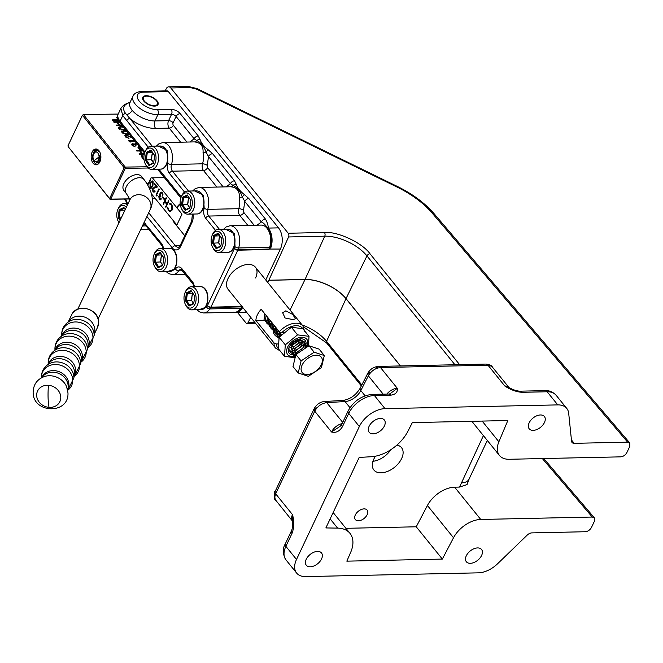 <?xml version="1.0" encoding="UTF-8"?>
<svg xmlns="http://www.w3.org/2000/svg" width="663" height="663" viewBox="0 0 663 663"><rect width="100%" height="100%" fill="white"/><g stroke="black" fill="none" stroke-linecap="round" stroke-linejoin="round"><path stroke-width="0.99" d="M364.053 508.886A7.55 4.608 141.1 0 0 356.578 513.005A7.55 4.608 141.1 0 0 355.368 519.577A7.55 4.608 141.1 0 0 358.434 520.778A7.55 4.608 141.1 0 0 365.91 516.659A7.55 4.608 141.1 0 0 367.12 510.087A7.55 4.608 141.1 0 0 364.053 508.886M396.922 445.072A17.768 10.848 -38.9 0 1 401.529 447.682A17.768 10.848 -38.9 0 1 398.687 463.155A17.768 10.848 -38.9 0 1 381.092 472.843A17.768 10.848 -38.9 0 1 373.891 470.017A17.768 10.848 -38.9 0 1 375.507 456.185M306.24 559.265A9.771 5.967 141.1 0 0 306.298 565.241A9.771 5.967 141.1 0 0 313.964 565.953A9.771 5.967 141.1 0 0 321.555 558.934A9.771 5.967 141.1 0 0 321.497 552.95A9.771 5.967 141.1 0 0 313.839 552.246A9.771 5.967 141.1 0 0 306.24 559.265M369.092 426.309A9.771 5.967 141.1 0 0 369.142 432.284A9.771 5.967 141.1 0 0 376.808 432.997A9.771 5.967 141.1 0 0 384.399 425.978A9.771 5.967 141.1 0 0 384.349 420.002A9.771 5.967 141.1 0 0 376.683 419.289A9.771 5.967 141.1 0 0 369.092 426.309M466.304 555.785A9.771 5.967 141.1 0 0 466.354 561.76A9.771 5.967 141.1 0 0 474.02 562.473A9.771 5.967 141.1 0 0 481.611 555.453A9.771 5.967 141.1 0 0 481.553 549.478A9.771 5.967 141.1 0 0 473.896 548.765A9.771 5.967 141.1 0 0 466.304 555.785M529.149 422.837A9.771 5.967 141.1 0 0 529.207 428.812A9.771 5.967 141.1 0 0 536.864 429.525A9.771 5.967 141.1 0 0 544.456 422.497A9.771 5.967 141.1 0 0 544.406 416.521A9.771 5.967 141.1 0 0 536.74 415.809A9.771 5.967 141.1 0 0 529.149 422.837M390.855 449.671A17.768 10.848 -38.9 0 1 372.946 461.282M268.871 280.225L288.579 236.956A2.669 1.657 -91.2 0 0 288.223 233.252L324.414 232.464A2.669 1.657 88.8 0 1 324.762 236.169L305.055 279.438A2.669 1.657 88.8 0 1 305.038 279.471A2.669 1.657 88.8 0 1 305.021 279.513A31.981 15.705 -154.7 0 1 345.995 298.665A2.669 1.624 -38.9 0 1 346.011 298.623A2.669 1.624 -38.9 0 1 346.028 298.59A31.981 15.705 25.3 0 0 305.055 279.438L268.871 280.225A2.669 1.657 88.8 0 1 268.838 280.3L267.769 282.471M165.203 90.897L166.156 88.875A5.329 3.315 88.8 0 1 168.692 86.828A5.329 3.315 88.8 0 1 170.797 87.964L288.223 233.252M432.044 212.964A5.329 3.141 -40.5 0 1 434.108 213.71L629.784 442.967L629.85 446.274L626.875 452.572C625.408 455.108 623.353 456.534 620.709 456.857L509.184 459.277A23.984 14.644 -38.9 0 1 499.463 455.464A23.984 14.644 -38.9 0 1 498.883 441.782L507.833 420.524L412.328 422.604L407.902 431.281A32.868 20.072 -38.9 0 1 371.363 456.724L359.197 457.429L325.873 527.93L337.616 528.121A32.868 20.072 -38.9 0 1 349.981 533.35A32.868 20.072 -38.9 0 1 350.611 552.486L346.832 561.155L442.345 559.075L453.509 537.768A23.984 14.644 -38.9 0 1 480.741 519.46L592.266 517.041L594.396 517.844L594.454 521.143L591.479 527.441C590.02 529.977 587.965 531.411 585.321 531.734L531.859 532.895A5.329 3.257 141.1 0 0 527.242 535.074L497.581 563.765A22.21 13.567 -38.9 0 1 478.379 572.84L305.626 576.595A22.21 13.567 -38.9 0 1 296.626 573.056A22.21 13.567 -38.9 0 1 296.502 559.473L359.346 426.524A22.21 13.567 -38.9 0 1 385.012 408.648L557.765 404.894A22.21 13.567 -38.9 0 1 566.766 408.433A22.21 13.567 -38.9 0 1 568.697 413.314L571.572 441.301A5.329 3.257 141.1 0 0 572.036 442.478A5.329 3.257 141.1 0 0 574.191 443.323L627.654 442.163L432.044 212.964A65.745 32.272 25.3 0 0 397.062 187.065L196.662 89.165L190.173 87.541L170.797 87.964M250.689 317.304L248.186 322.4A2.669 1.657 88.8 0 1 246.934 323.387A2.669 1.657 88.8 0 1 245.882 322.823L237.478 312.414M629.784 442.967L627.654 442.163M557.765 404.894L547.149 391.767L521.922 392.314C516.245 391.866 510.543 389.761 504.8 386.007L488.001 365.214L380.512 367.551L397.319 388.336C397.75 392.214 395.579 394.485 390.814 395.165L374.404 395.521L385.012 408.648M359.346 426.524L348.738 413.389L342.456 426.674C339.522 431.364 335.876 433.13 331.533 431.986L314.726 411.193L275.667 493.819L292.474 514.612C294.297 521.101 294.198 527.242 292.168 533.06L285.886 546.345L296.502 559.473M469.238 478.711L467.084 484.57L459.534 487.073L454.644 487.181L480.741 519.46M453.509 537.768L427.42 505.488A23.984 14.644 -38.9 0 1 454.644 487.181M427.42 505.488L416.248 526.795L442.345 559.075M345.92 528.32L416.248 526.795M499.463 455.464L473.365 423.185A23.984 14.644 -38.9 0 1 472.197 421.303M386.827 394.071A10.658 6.514 141.1 0 1 397.319 388.336L389.91 393.839L388.717 394.029A5.329 3.315 88.8 0 1 390.814 395.165M521.922 392.314A5.329 3.315 -91.2 0 0 519.817 391.187C516.552 390.979 512.897 389.745 508.836 387.474L504.8 386.007A10.658 6.514 141.1 0 1 509.018 387.573L491.871 366.44L485.896 364.078C489.476 364.476 491.615 365.421 492.319 366.904M519.817 391.187L545.044 390.631A5.329 3.315 88.8 0 1 547.149 391.767A22.21 13.567 -38.9 0 1 556.149 395.297L566.766 408.433M342.456 426.674A5.329 2.619 -154.7 0 1 341.81 424.312A5.329 2.619 -154.7 0 1 341.81 424.303L340.136 426.317L331.533 431.986A10.658 6.514 141.1 0 1 342.141 423.607M292.366 520.911A10.658 6.514 141.1 0 1 292.474 514.612L292.317 520.521C292.35 519.726 293.286 526.82 291.521 530.69L291.521 530.69A5.329 2.619 25.3 0 0 292.168 533.06M292.317 520.521L292.532 521.135M255.545 277.988A17.594 10.741 141.1 0 0 255.446 267.23A17.594 10.741 141.1 0 0 241.655 265.946A17.594 10.741 141.1 0 0 227.989 278.584A17.594 10.741 141.1 0 0 228.089 289.341L275.584 348.108A17.594 10.741 -38.9 0 1 274.01 342.92L255.877 320.486L264.322 320.304M143.78 101.058A8.437 4.144 25.3 0 0 151.711 105.757A8.437 4.144 25.3 0 0 158.018 104.514A8.437 4.144 25.3 0 0 156.998 100.768A8.437 4.144 25.3 0 0 149.076 96.06A8.437 4.144 25.3 0 0 142.76 97.304A8.437 4.144 25.3 0 0 143.78 101.058M141.915 91.403C137.059 91.801 134.083 93.375 133.006 96.118A17.768 8.718 25.3 0 0 135.153 104.008A17.768 8.718 25.3 0 0 157.91 114.649A3.555 2.204 -91.2 0 0 157.463 109.668A14.213 6.978 -154.7 0 1 139.255 101.149A14.213 6.978 -154.7 0 1 143.316 92.157A3.555 2.204 -91.2 0 0 141.915 91.403L166.968 90.856A3.555 2.204 88.8 0 1 168.369 91.61L278.485 227.857A15.1 9.381 88.8 0 1 280.383 249.056L265.755 279.985M246.561 312.198A15.1 9.381 88.8 0 1 246.064 312.232L235.887 312.455A15.1 9.381 -91.2 0 0 242.136 308.361L242.451 306.671M241.92 306.463L210.909 307.143L237.826 250.191L268.863 249.52L270.976 247.349A15.1 9.381 -91.2 0 0 268.308 228.08L278.485 227.857M148.28 147.227L122.763 115.602L120.094 121.23L144.99 152.026M167.938 271.399L175.455 268.921C177.493 266.369 179.615 266.253 181.828 268.581L192.925 282.322L194.748 286.689M198.9 309.704L206.533 307.035L207.436 305.643A2.669 1.541 33 0 0 210.685 307.541A3.555 2.204 -91.2 0 0 210.909 307.143A2.669 1.309 -154.7 0 1 207.494 305.544L207.436 305.643M207.494 305.544L234.412 248.592A2.669 1.309 25.3 0 0 237.826 250.191A3.555 2.204 -91.2 0 0 238.009 249.736A2.669 1.044 -161.5 0 1 234.462 248.484L235.05 246.702L234.437 233.608L225.519 229.224M215.5 230.392L205.638 218.202C203.674 215.359 203.185 212.011 204.179 208.157L203.417 195.179L194.557 190.927M184.546 192.096L169.38 173.333C167.407 170.49 166.919 167.151 167.913 163.289L167.159 150.31L158.3 146.059M242.227 306.845A3.555 2.809 136.4 0 1 241.912 307.06L241.473 308.312A3.555 2.055 33 0 0 242.136 308.361M280.383 249.056L269.045 249.064A3.555 2.204 88.8 0 1 268.863 249.52M241.937 306.48A3.555 2.204 88.8 0 1 241.722 306.87L241.912 307.06M267.661 228.163A3.555 2.171 141.1 0 1 268.308 228.08C268.192 225.246 267.239 222.254 265.457 219.097A3.555 2.171 141.1 0 0 261.355 221.956C263.302 222.71 265.407 224.782 267.661 228.163A15.017 9.332 88.8 0 1 270.305 247.316L269.443 248.832M198.237 135.932A3.555 2.171 141.1 0 0 194.135 138.791L196.712 140.498A3.555 2.884 -13.4 0 1 200.201 139.827L198.237 135.932L180.212 113.622A7.111 3.489 25.3 0 0 171.104 109.37L157.463 109.668M226.182 186.867L230.392 183.659L232.978 185.367A3.555 2.884 -13.4 0 1 236.467 184.695L234.503 180.8A3.555 2.171 141.1 0 0 230.392 183.659L208.497 156.559L206.069 152.076A3.555 0.771 -11.4 0 1 203.052 152.515C203.475 146.1 200.616 142.57 194.491 141.923A3.555 2.776 -85.4 0 0 196.712 140.498C200.988 142.479 204.105 146.341 206.069 152.076A3.555 1.086 -54.3 0 1 208.306 149.855C204.013 146.548 201.312 143.208 200.201 139.827M169.38 173.333A2.669 1.624 -38.9 0 1 172.455 171.187L203.491 170.515A5.329 3.315 88.8 0 1 202.522 163.819A3.555 1.334 17.5 0 1 207.279 165.418L208.497 156.559A3.555 2.171 -38.9 0 1 212.599 153.7L208.306 149.855M257.136 225.163L261.355 221.956L244.755 201.428L242.335 196.936A3.555 0.771 -11.4 0 1 239.318 197.383C239.741 190.969 236.882 187.438 230.757 186.792A3.555 2.776 -85.4 0 0 232.978 185.367C237.255 187.347 240.371 191.209 242.335 196.936A3.555 1.086 -54.3 0 1 244.572 194.723C240.279 191.416 237.578 188.068 236.467 184.695M205.638 218.202A2.669 1.624 -38.9 0 1 208.721 216.055L239.757 215.376A5.329 3.315 88.8 0 1 238.779 208.688A3.555 1.334 17.5 0 1 243.536 210.287L244.755 201.428A3.555 2.171 -38.9 0 1 248.865 198.569L244.572 194.723M144.567 153.128L120.111 122.862A2.669 1.624 -38.9 0 1 120.094 121.23A15.995 7.848 -154.7 0 1 118.163 114.127L120.881 108.392L122.763 115.602A2.669 1.641 140.6 0 1 125.614 113.456C122.141 108.798 123.152 105.276 128.655 102.898L130.147 102.16M130.768 101.862L128.448 102.914A2.669 0.903 67.2 0 1 128.655 102.898M126.782 120.633A2.669 1.624 -38.9 0 1 129.865 118.495L125.614 113.456M173.051 220.356A17.594 10.741 141.1 0 0 174.311 222.809L184.786 235.771M283.963 332.735L281.725 332.785L279.305 331.724L261.172 309.289A17.594 10.741 141.1 0 0 257.352 314.917A17.594 10.741 141.1 0 0 255.877 320.486M285.819 310.831L292.681 314.436L295.507 318.812L292.889 319.583L285.082 317.991L282.662 312.737L285.819 310.831M176.648 207.527A14.926 9.116 -38.9 0 1 180.203 203.632M180.261 204.221A17.594 10.741 141.1 0 0 176.872 207.801M274.01 342.92L276.438 343.981L278.369 343.94M291.969 343.641L293.245 343.616M273.645 331.848A7.111 3.489 25.3 0 0 278.576 337.765M151.512 193.944L176.864 225.03L182.018 214.116L152.415 177.817M147.774 184.712L149.763 182.54L150.526 178.894M155.208 191.143L154.852 190.695L153.957 191.425L153.228 191.01L152.962 188.665L157.421 186.974L154.694 183.626L154.388 184.273L156.261 186.56L152.581 188.275L152.904 191.632L153.924 192.195L155.208 191.143M159.161 196.72L160.678 196.952L160.371 193.455L161.159 192.867L162.029 193.381L162.8 196.24L162.336 192.742L161.2 192.104L159.99 193.074L159.882 195.552L158.797 196.273L159.195 199.348L160.131 199.861L161.159 199.198L159.501 198.701L159.161 196.72L159.899 196.356M160.347 199.836L159.617 199.339L159.219 196.265L160.297 195.544L159.7 195.544M160.794 198.759L159.501 198.701M165.568 206.906L165.924 207.345L168.908 201.046L168.543 200.607L167.093 203.674L165.037 201.146L166.488 198.08L166.123 197.64L163.148 203.939L163.504 204.378L164.731 201.792L166.786 204.32L165.568 206.906L166.786 204.32M169.314 203.98L171.245 204.685L171.792 209.558L170.234 210.842L168.75 210.047L167.789 207.204L167.3 207.196L168.427 210.668L170.151 211.638L172.131 210.038L172.687 207.171L171.551 204.038L169.181 203.218L169.314 203.98L170.001 203.906M162.609 197.665L164.159 199.563L164.465 198.917L162.916 197.027L162.609 197.665L163.181 197.342M155.938 195.096L156.683 196.008L157.222 195.651L156.609 194.897L159.277 189.245L158.921 188.798L155.938 195.096L159.178 189.121M149.937 187.994L150.882 188.499L152.846 186.328L153.07 181.372L152.109 180.866L150.12 182.98L149.937 187.994L150.36 187.985L150.12 182.98M154.164 191.383L155.076 190.977M154.131 192.171L152.904 191.632M153.327 191.624L152.581 188.275M152.996 188.267L156.261 186.56M156.675 186.552L154.388 184.273M159.916 198.685L161.217 198.751L159.916 198.685M159.617 199.339L159.195 199.348M159.219 196.265L158.797 196.273M160.297 195.544L159.7 194.483M160.114 194.474L159.99 193.074M160.405 193.057L161.407 192.121M162.907 195.85L162.443 195.8M162.858 195.784L162.534 194.541M162.949 194.532L162.029 193.381M162.443 193.372L161.366 192.892M161.092 196.944L159.576 196.712M167.2 204.312L164.731 201.792M163.662 204.047L163.148 203.939M163.562 203.922L166.38 197.955M168.8 200.922L167.093 203.674M168.427 210.668L167.714 207.188M170.432 210.826L171.792 209.558M172.206 209.541L171.667 204.676L171.245 204.685M171.667 204.676L169.736 203.964M169.72 203.897L169.595 203.201M170.366 211.621L168.841 210.652M164.316 199.232L163.032 197.657M156.957 195.825L156.36 195.088M151.089 188.466L150.36 187.985M150.534 182.971L152.316 180.883M150.451 179.06L149.813 182.093L147.559 183.535M151.379 182.035L152.755 182.01L152.49 185.889L150.236 187.339L150.476 183.427L151.379 182.035L153.17 181.993L151.794 182.018L153.17 181.993L152.904 185.88L150.65 187.322M150.236 187.339L151.131 187.646M150.087 179.822L148.214 183.775M156.907 101.414A7.732 3.796 25.3 0 0 145.528 96.251A7.732 3.796 25.3 0 0 143.879 100.403A7.732 3.796 25.3 0 0 153.194 105.624A7.732 3.796 25.3 0 0 157.073 101.704A7.732 3.796 25.3 0 0 156.907 101.414M291.397 327.249L297.554 334.865L309.008 336.323L302.85 328.707L291.397 327.249L279.131 337.235L278.327 348.68L284.485 356.296L285.297 344.859L279.131 337.235M292.739 344.578L290.477 345.44M307.309 345.522A12.257 7.484 141.1 0 0 297.844 338.031A12.257 7.484 141.1 0 0 286.814 349.384A12.257 7.484 141.1 0 0 293.56 356.495M309.008 336.323L308.477 346.103M306.049 343.964A10.218 6.24 141.1 0 0 299.253 339.066A10.218 6.24 141.1 0 0 297.745 339.506A10.218 6.24 141.1 0 0 289.143 347.246A10.218 6.24 141.1 0 0 292.259 354.879M290.535 345.29L293.883 343.401M294.994 342.464L297.306 339.671M294.621 357.722L284.485 356.296M285.297 344.859L297.554 334.865M301.856 344.395L300.72 346.268M299.908 347.188L297.82 348.879M296.717 349.5L294.471 350.346M293.626 350.503L292.806 350.561M300.53 342.754L299.394 344.627M298.582 345.547L296.494 347.23M295.391 347.86L293.145 348.705M292.3 348.862L291.48 348.92M299.204 341.113L298.06 342.986M297.256 343.906L295.159 345.589M294.065 346.219L291.811 347.056M290.974 347.213L290.154 347.279M297.878 339.473L296.734 341.346M295.93 342.265L293.833 343.948M304.524 341.934L298.988 339.133M309.472 374.197A12.257 7.484 141.1 0 0 322.119 362.437A12.257 7.484 141.1 0 0 313.98 355.492A12.257 7.484 141.1 0 0 301.334 367.252A12.257 7.484 141.1 0 0 309.472 374.197M321.406 367.6L308.345 376.327L298.193 372.979L301.101 360.912L314.163 352.194L324.315 355.542L321.406 367.6M265.457 320.279L269.062 320.204M264.777 313.748L264.015 319.79L269.94 321.945L271.142 321.63M266.103 315.389L265.341 321.431L271.266 323.585L272.468 323.271M267.429 317.03L266.667 323.072L272.592 325.226L273.794 324.911M268.755 318.679L267.993 324.713L273.918 326.867L275.128 326.552M270.081 320.32L269.319 326.353L275.244 328.508L276.454 328.193M271.407 321.961L270.645 327.994L276.57 330.149L277.78 329.834M272.733 323.602L271.971 329.635L277.896 331.79L279.106 331.483M274.059 325.243L273.305 331.276L279.231 333.431L281.394 332.768M275.385 326.884L274.631 332.917L280.557 335.072L281.651 334.798M276.72 328.525L275.957 334.558L279.529 336.837L281.145 332.735M278.046 330.166L277.283 336.207L279.007 337.948M279.372 331.807L278.932 338.395M291.264 344.006L296.154 340.194M288.886 347.851L289.225 350.976L295.151 353.13L302.701 348.506L304.557 342L299.071 340.392L291.96 345.564L290.551 352.617L295.822 354.871M304.98 348.829L305.883 343.641L300.405 342.033L293.286 347.205L291.877 354.257L295.425 356.528M307.516 346.749L307.209 345.282L301.731 343.674L294.612 348.854L293.203 355.898L295.134 357.738M308.171 346.31L303.057 345.324L295.938 350.495L294.529 357.539L295.002 358.277M307.475 346.774L304.383 346.964L297.264 352.136L295.988 354.448M301.549 350.735L303.066 349.724M298.193 372.979L293.005 366.564L295.913 354.498L308.975 345.779L319.127 349.119L324.315 355.542M308.975 345.779L314.163 352.194M295.913 354.498L301.101 360.912M141.584 176.499A11.279 6.962 141.5 0 0 136.951 174.634A11.279 6.962 141.5 0 0 125.746 180.692A11.279 6.962 141.5 0 0 123.923 190.538L126.384 193.637A11.279 6.962 141.5 0 1 126.318 186.734A11.279 6.962 141.5 0 1 139.412 177.725A11.279 6.962 141.5 0 1 144.045 179.59L141.584 176.499M99.574 151.81C97.038 149.067 94.585 149.158 92.215 152.067L91.991 152.407A7.906 4.865 -90.8 0 0 93.185 163.264A7.906 4.865 -90.8 0 0 99.889 161.805A7.906 4.865 -90.8 0 0 99.898 161.78A7.906 4.865 -90.8 0 0 99.748 151.91A7.906 4.865 -90.8 0 0 95.165 149.109L99.715 151.844M100.047 161.457C97.022 168.767 89.803 159.642 93.674 152.763C95.48 149.937 97.461 149.639 99.607 151.868M67.866 146.034L82.419 115.246L124.188 167.78L109.627 198.577L110 199.265L110.762 199.115L109.627 198.577L68.231 146.722L110 199.265L129.5 198.999M152.25 198.693L155.349 198.651M146.995 166.778L125.216 167.076L125.324 168.319L110.762 199.115L129.459 198.859M152.241 198.552L155.233 198.51M118.196 114.061L83.447 114.533L82.419 115.246L83.447 114.533L125.216 167.076L124.188 167.78L125.324 168.319L148.189 168.012M164.399 177.651L151.031 177.833L147.7 184.869M95.165 149.109L93.259 150.062L91.991 152.407M98.895 161.308L99.591 162.278M97.9 162.369L98.862 163.04M96.574 162.758L99.11 162.916M118.13 119.514L116.671 117.691L117.724 118.089M118.462 120.293L112.453 120.368L112.064 119.879L118.238 119.796M125.829 129.931L123.824 130.213L118.685 128.44L118.37 127.271L120.865 126.5L123.243 126.732M132.128 137.73L126.459 135.501L125.697 136.072M126.459 135.501L125.987 136.702L128.995 138.443L125.249 136.694L124.893 135.525L126.011 135.012L131.606 137.084M137.266 144.078L136.122 143.805L135.981 145.512L132.998 144.136L132.467 144.625M132.998 144.136L132.774 145.247L135.153 146.871L132.061 145.263L131.722 144.07L132.608 143.647L134.564 144.261L135.675 143.316L136.777 143.481M134.365 144.675L134.548 143.962M139.479 146.821L138.434 146.54L139.056 146.1M136.122 143.805L135.393 144.377M142.818 150.949L140.423 150.982L142.653 153.791L144.385 153.766M144.261 154.264L139.445 154.33L139.056 153.841L141.932 153.799L139.702 150.99L136.827 151.031L136.437 150.542L142.421 150.46M144.012 159.518L142.064 157.844L141.625 155.432L142.388 155.863L142.603 158.283L143.821 159.402M141.434 155.706L142.172 156.269M142.388 155.863L142.802 157.869L143.954 158.938M139.661 149.573L137.987 147.468L138.708 147.459L140.382 149.565L139.661 149.573M134.879 141.128L129.741 141.202L130.404 142.039L129.434 141.733L128.63 140.722L134.481 140.639M129.21 134.125L127.172 134.423L122.033 132.65L121.719 131.481L124.213 130.71L126.658 130.967M119.597 122.191L117.55 122.216L119.779 125.025L121.835 124.992M122.232 125.489L116.58 125.564L116.191 125.075L119.067 125.034L116.829 122.224L113.961 122.265L113.572 121.777L119.257 121.694M117.003 118.105L117.392 117.683M118.287 119.92L112.387 120.293M117.194 118.097L117.973 119.083M118.312 127.487L120.865 126.5M120.666 126.915L122.821 127.105M126.011 135.012L125.813 135.426L126.567 135.501M124.843 135.741L125.813 135.426M128.605 137.954L128.431 138.401M125.987 136.702L126.21 137.556M126.26 135.923L125.788 137.125M135.923 144.227L135.782 145.935M135.675 143.316L135.476 143.738L136.188 143.813M134.49 144.078L135.476 143.738M132.608 143.647L132.409 144.062L133.081 144.136M131.664 144.302L132.409 144.062M132.774 145.247L132.998 146.092M132.799 144.551L132.575 145.669M142.653 153.791L142.454 154.214L144.277 154.189M140.423 150.982L142.454 154.214M136.769 150.957L142.752 150.874M141.932 153.799L139.387 154.255M142.802 157.869L142.603 158.283M138.318 147.882L138.708 147.459M138.509 147.882L139.852 149.573M129.691 141.816L129.741 141.202M128.953 141.128L134.813 141.053M121.661 131.697L124.213 130.71M124.014 131.125L126.169 131.315M119.779 125.025L119.58 125.44L122.166 125.406M117.55 122.216L119.58 125.44M113.895 122.191L119.539 122.108M119.067 125.034L116.522 125.481M123.227 130.147L125.365 129.36L121.826 130.081M119.73 129.318L119.141 127.818M128.713 133.57L125.174 134.291M123.078 133.528L122.489 132.028M123.426 129.724L119.39 128.407L119.191 128.829M119.39 128.407L119.191 127.586L121.254 126.989L123.708 127.313M128.746 133.545L126.774 133.934L122.738 132.617L122.539 133.039M122.738 132.617L122.531 131.796L124.603 131.199L127.13 131.547M99.036 156.393A4.931 3.033 -90.8 0 0 96.831 152.175A4.931 3.033 -90.8 0 0 93.616 153.857A4.931 3.033 -90.8 0 0 93.011 157.421A4.931 3.033 -90.8 0 0 93.698 160.023A4.931 3.033 -90.8 0 0 97.229 161.457A4.931 3.033 -90.8 0 0 99.036 156.393M99.641 162.203L100.014 156.311L99.549 155.092L99.806 156.327L94.055 160.728L93.698 160.023M93.616 153.857L96.906 150.377M99.732 162.012L98.141 162.195M99.334 156.369L99.549 155.109M151.263 148.288A9.771 6.075 -91.2 0 0 145.023 151.943A9.771 6.075 -91.2 0 0 145.28 163.844A9.771 6.075 -91.2 0 0 148.678 167.291A9.771 6.075 -91.2 0 0 155.904 160.081A9.771 6.075 -91.2 0 0 151.263 148.288M145.023 151.943L145.52 150.849A11.553 7.177 88.8 0 1 151.106 146.216A11.553 7.177 88.8 0 1 152.888 146.531A11.553 7.177 88.8 0 1 158.374 160.463A11.553 7.177 88.8 0 1 151.612 169.305A11.553 7.177 88.8 0 1 149.83 168.99A11.553 7.177 88.8 0 1 145.827 164.921L145.28 163.844M148.918 165.501L145.272 160.04L146.324 152.333L151.023 150.087L154.661 155.548L153.617 163.247L148.918 165.501L149.581 164.689L146.316 159.791L147.261 152.888L146.324 152.333M145.272 160.04L151.33 159.684L153.435 162.841A6.489 4.036 88.8 0 1 153.36 162.733M153.683 162.725L149.581 164.689M151.023 150.087L154.653 155.639M152.647 152.639L147.261 152.888L151.471 150.874M152.266 152.78L151.33 159.684M151.802 158.233A6.489 4.036 88.8 0 1 152.349 154.222M152.855 161.971A6.489 4.036 88.8 0 1 152.291 160.703M126.326 207.287A9.771 6.075 -91.2 0 0 124.138 205.671A9.771 6.075 -91.2 0 0 117.898 209.326A9.771 6.075 -91.2 0 0 118.163 221.227A9.771 6.075 -91.2 0 0 119.017 222.619M117.898 209.326L118.395 208.232A11.553 7.177 88.8 0 1 123.989 203.599A11.553 7.177 88.8 0 1 125.771 203.914A11.553 7.177 88.8 0 1 127.445 204.925M118.95 222.76A11.553 7.177 88.8 0 1 118.702 222.296L118.163 221.227M120.102 220.34L118.155 217.423L119.199 209.715L123.898 207.461L125.266 209.508M118.155 217.423L119.191 217.174L120.136 210.262L119.199 209.715M120.608 219.287L119.191 217.174L121.636 217.124M123.898 207.461L125.232 209.583M124.951 210.163L120.136 210.262L124.346 208.248M160.405 250.539A9.771 6.075 -91.2 0 0 154.164 254.194A9.771 6.075 -91.2 0 0 154.421 266.095A9.771 6.075 -91.2 0 0 157.819 269.543A9.771 6.075 -91.2 0 0 165.046 262.324A9.771 6.075 -91.2 0 0 160.405 250.539M154.164 254.194L154.661 253.1A11.553 7.177 88.8 0 1 160.247 248.459A11.553 7.177 88.8 0 1 162.029 248.782A11.553 7.177 88.8 0 1 167.515 262.714A11.553 7.177 88.8 0 1 160.753 271.557A11.553 7.177 88.8 0 1 158.971 271.233A11.553 7.177 88.8 0 1 154.96 267.164L154.421 266.095M158.059 267.744L154.413 262.283L155.465 254.575L160.156 252.33L163.802 257.791L162.758 265.498L158.059 267.744L158.722 266.932L155.457 262.042L156.402 255.131L155.465 254.575M154.413 262.283L160.471 261.935L162.576 265.092M162.825 264.976L158.722 266.932M160.156 252.33L163.794 257.89M161.789 254.89L156.402 255.131L160.612 253.117M161.407 255.023L160.471 261.935M160.943 260.476A6.489 4.036 88.8 0 1 161.49 256.465M161.996 264.222A6.489 4.036 88.8 0 1 161.432 262.954M191.358 288.844A9.771 6.075 -91.2 0 0 185.126 292.491A9.771 6.075 -91.2 0 0 185.383 304.4A9.771 6.075 -91.2 0 0 188.773 307.839A9.771 6.075 -91.2 0 0 195.999 300.629A9.771 6.075 -91.2 0 0 191.358 288.844M185.126 292.491L185.615 291.397A11.553 7.177 88.8 0 1 191.209 286.764A11.553 7.177 88.8 0 1 192.991 287.079A11.553 7.177 88.8 0 1 198.469 301.01A11.553 7.177 88.8 0 1 191.706 309.853A11.553 7.177 88.8 0 1 189.933 309.538A11.553 7.177 88.8 0 1 185.922 305.469L185.383 304.4M189.013 306.049L185.375 300.588L186.419 292.88L191.118 290.634L194.765 296.096L193.712 303.803L189.013 306.049L189.684 305.237L186.411 300.339L187.356 293.436L186.419 292.88M185.375 300.588L191.425 300.231L193.538 303.397A6.489 4.036 88.8 0 1 193.463 303.281M193.787 303.273L189.684 305.237M191.118 290.634L194.748 296.187M192.751 293.187L187.356 293.436L191.566 291.422M192.369 293.328L191.425 300.231M191.897 298.781A6.489 4.036 88.8 0 1 192.444 294.77M192.95 302.519A6.489 4.036 88.8 0 1 192.386 301.251M218.483 231.462A9.771 6.075 -91.2 0 0 212.243 235.116A9.771 6.075 -91.2 0 0 212.508 247.017A9.771 6.075 -91.2 0 0 215.898 250.457A9.771 6.075 -91.2 0 0 223.124 243.246A9.771 6.075 -91.2 0 0 218.483 231.462M212.243 235.116L212.74 234.022A11.553 7.177 88.8 0 1 218.334 229.381A11.553 7.177 88.8 0 1 220.108 229.705A11.553 7.177 88.8 0 1 225.594 243.628A11.553 7.177 88.8 0 1 218.831 252.479A11.553 7.177 88.8 0 1 217.05 252.155A11.553 7.177 88.8 0 1 213.047 248.086L212.508 247.017M216.138 248.666L212.491 243.205L213.544 235.498L218.243 233.252L221.881 238.713L220.837 246.421L216.138 248.666L216.809 247.854L213.536 242.965L214.481 236.053L213.544 235.498M212.491 243.205L218.55 242.857L220.655 246.014A6.489 4.036 88.8 0 1 220.588 245.907M220.903 245.89L216.809 247.854M218.243 233.252L221.873 238.804M219.867 235.813L214.481 236.053L218.691 234.039M219.486 235.945L218.55 242.857M219.022 241.398A6.489 4.036 88.8 0 1 219.569 237.387M220.075 245.144A6.489 4.036 88.8 0 1 219.511 243.876M187.53 193.157A9.771 6.075 -91.2 0 0 181.289 196.812A9.771 6.075 -91.2 0 0 181.546 208.712A9.771 6.075 -91.2 0 0 184.936 212.16A9.771 6.075 -91.2 0 0 192.171 204.942A9.771 6.075 -91.2 0 0 187.53 193.157M181.289 196.812L181.778 195.718A11.553 7.177 88.8 0 1 187.372 191.085A11.553 7.177 88.8 0 1 189.154 191.4A11.553 7.177 88.8 0 1 194.64 205.331A11.553 7.177 88.8 0 1 187.878 214.174A11.553 7.177 88.8 0 1 186.096 213.859A11.553 7.177 88.8 0 1 182.085 209.781L181.546 208.712M185.184 210.37L181.538 204.908L182.59 197.201L187.281 194.955L190.927 200.408L189.875 208.116L185.184 210.37L185.847 209.558L182.582 204.66L183.518 197.756L182.59 197.201M181.538 204.908L187.588 204.552L189.701 207.71A6.489 4.036 88.8 0 1 189.626 207.602M189.95 207.594L185.847 209.558M187.281 194.955L190.919 200.508M188.914 197.508L183.518 197.756L187.728 195.734M188.532 197.64L187.588 204.552M188.068 203.102A6.489 4.036 88.8 0 1 188.615 199.082M189.121 206.839A6.489 4.036 88.8 0 1 188.557 205.571M400.46 365.935L346.028 298.59L366.946 255.893A32.926 16.169 25.3 0 0 324.762 236.169L288.579 236.956M454.942 364.758L366.946 255.893A2.669 1.624 -38.9 0 1 370.012 253.78C362.495 242.907 337.417 231.188 324.414 232.464M302.096 324.945A32.926 16.169 -154.7 0 1 326.561 341.329L345.995 298.665L400.369 365.943M268.838 280.3L305.021 279.513L290.046 310.044M370.012 253.78L459.625 364.65M571.423 439.9L574.191 443.323M361.832 384.971L326.561 341.329A2.669 1.624 -38.9 0 0 326.594 342.928L303.588 326.917M254.691 322.259L248.186 322.4M196.662 89.165L197.019 88.577L397.419 186.477L397.062 187.065M168.692 86.828L188.068 86.405A5.329 3.315 88.8 0 1 190.173 87.541M348.738 413.389A22.21 13.567 -38.9 0 1 374.404 395.521A5.329 3.315 -91.2 0 0 372.299 394.386C361.658 395.521 353.586 401.065 348.092 411.019A5.329 2.619 25.3 0 0 348.738 413.389M296.626 573.056L286.01 559.928A22.21 13.567 -38.9 0 1 285.886 546.345A5.329 2.619 -154.7 0 1 285.247 543.975L291.521 530.69M592.266 517.041L542.351 458.564M337.616 528.121L330.149 518.889M482.15 421.08L498.883 441.782M459.534 487.073L483.41 435.608M383.173 394.154L368.346 375.813C371.313 370.866 375.374 368.106 380.512 367.551L378.059 366.457L375.871 368.462M316.251 407.82L314.071 408.847L314.726 411.193C317.519 406.228 321.522 403.377 326.735 402.623L342.713 422.397M292.366 520.936L275.253 499.595L274.789 496.952L275.667 493.819L274.896 491.987L314.088 408.822C316.582 404.347 320.08 401.902 324.597 401.496L326.735 402.623L345.033 401.554A14.213 8.677 141.1 0 0 360.829 390.557A5.329 2.495 -153 0 1 360.183 388.203C355.774 395.322 350.014 399.399 342.895 400.427A5.329 3.216 86.7 0 1 345.033 401.554L349.989 407.687M468.774 479.631L469.006 479.2A19.542 9.597 -154.7 0 1 461.067 482.879M369.797 372.598L367.675 373.509L368.346 375.813L360.829 390.557L365.081 395.819M180.096 245.608L175.322 245.708A7.111 4.417 -91.2 0 0 178.123 247.216C178.62 247.415 179.383 246.677 180.427 244.995A2.669 1.309 -154.7 0 0 180.75 246.18A9.771 6.075 88.8 0 1 172.247 247.854L146.921 216.519M172.247 247.854A2.669 1.624 141.1 0 1 175.322 245.708L148.703 212.773M234.743 312.364A15.1 9.381 -91.2 0 0 235.887 312.455L233.583 312.165M143.316 92.157L168.369 91.61M234.503 180.8L212.599 153.7M265.457 219.097L248.865 198.569M158.83 169.148L181.256 196.894M192.999 214.066A9.771 6.075 88.8 0 1 191.997 222.387L180.75 246.18M125.63 199.049L127.528 203.516M144.095 222.445L161.971 244.017L163.794 248.385M192.394 214.074L191.673 221.202A2.669 1.309 25.3 0 0 191.997 222.387M196.952 309.745L199.588 311.925L203.616 312.977L234.652 312.298A14.926 9.274 -91.2 0 0 240.818 308.262A3.555 2.055 -147 0 1 241.473 308.312A15.017 9.332 88.8 0 1 234.254 312.306M235.05 246.702A2.669 1.044 18.5 0 0 238.605 247.962L238.009 249.736L269.045 249.064L269.642 247.282A14.926 9.274 -91.2 0 0 261.123 225.08L230.086 225.751A14.926 9.274 -91.2 0 1 238.605 247.962L269.642 247.282A3.555 1.392 18.5 0 1 270.305 247.316L270.976 247.349M203.616 312.977A14.926 9.274 -91.2 0 0 209.781 308.933L240.818 308.262L241.722 306.87L210.685 307.541L209.781 308.933A2.669 1.541 -147 0 1 206.533 307.035M171.104 109.37A3.555 2.204 88.8 0 1 171.551 114.359L157.91 114.649L154.935 120.948A17.768 8.718 -154.7 0 1 132.169 110.307A17.768 8.718 -154.7 0 1 130.023 102.417L133.006 96.118M189.916 141.998L194.135 138.791L176.101 116.489L173.126 122.779A3.555 1.74 -154.7 0 0 168.576 120.658L154.935 120.948A5.329 3.315 -91.2 0 0 155.606 128.431L169.247 128.133A5.329 3.315 88.8 0 1 168.576 120.658L171.551 114.359A3.555 1.74 -154.7 0 1 176.101 116.489A3.555 2.171 -38.9 0 1 180.212 113.622M155.606 128.431A23.097 11.337 -154.7 0 1 129.865 118.495L152.25 146.191M167.913 163.289A2.669 1.003 17.5 0 0 171.477 164.49A14.926 9.274 -91.2 0 0 162.866 142.586L158.971 143.755L156.352 146.1M188.516 191.06L172.455 171.187A5.329 3.315 88.8 0 1 171.477 164.49L202.522 163.819A14.926 9.274 -91.2 0 0 203.052 152.515M204.179 208.157A2.669 1.003 17.5 0 0 207.743 209.359A14.926 9.274 -91.2 0 0 199.132 187.447L195.237 188.623L192.618 190.969M219.478 229.357L208.721 216.055A5.329 3.315 88.8 0 1 207.743 209.359L238.779 208.688A14.926 9.274 -91.2 0 0 239.318 197.383M192.925 282.322A2.669 1.624 141.1 0 0 192.941 283.946L194.135 286.698M192.941 283.946L181.836 270.214A2.669 1.624 -38.9 0 1 181.828 268.581M175.455 268.921A2.669 1.575 34.2 0 0 178.67 270.86A5.329 3.315 88.8 0 1 180.817 269.501L181.836 270.214M165.999 271.44L168.601 273.612L172.653 274.673A14.926 9.274 -91.2 0 0 178.67 270.86L182.308 270.786M161.971 244.017A2.669 1.624 141.1 0 0 161.987 245.65L163.181 248.401M161.987 245.65L145.578 225.345A2.669 1.624 -38.9 0 1 145.562 223.713M142.396 226.017A14.926 9.274 -91.2 0 0 142.404 226L142.404 226A5.329 3.315 88.8 0 1 144.559 224.633L145.578 225.345M125.705 199.149A2.669 1.624 141.1 0 0 125.721 200.781L126.915 203.533M173.126 122.779A1.774 1.102 -91.2 0 0 173.35 125.274L186.916 142.064M194.491 141.923A14.926 9.274 -91.2 0 0 193.903 141.907L162.866 142.586M207.279 165.418L207.602 167.656L223.182 186.925M230.757 186.792A14.926 9.274 -91.2 0 0 230.169 186.775L199.132 187.447M243.536 210.287L243.868 212.516L254.136 225.229M132.169 110.307A5.329 3.257 -38.9 0 1 126.492 114.566M173.35 125.274A3.555 2.171 -38.9 0 1 169.247 128.133L180.609 142.197M207.602 167.656A3.555 2.171 -38.9 0 1 203.491 170.515L216.876 187.065M243.868 212.516A3.555 2.171 -38.9 0 1 239.757 215.376L247.829 225.362M142.404 226L146.042 225.917M302.8 328.691A15.813 9.655 141.1 0 0 281.725 332.785M279.305 331.724A17.594 10.741 -38.9 0 1 302.941 325.989L255.446 267.23M276.438 343.981A15.813 9.655 141.1 0 0 278.327 348.614M154.877 186.999L154.462 187.007M149.813 182.093L149.399 182.101M152.904 185.88L152.49 185.889M126.575 134.357L126.774 133.934M60.789 397.228A12.34 10.757 25.5 0 1 49.037 407.355A26.653 5.321 -85.7 0 1 48.092 397.676A26.653 5.321 94.3 0 1 48.424 385.302A12.34 10.757 25.5 0 1 60.789 397.228M97.519 327.406L98.621 322.102C99.044 308.66 76.577 302.668 71.538 315.024A14.395 12.539 25.5 0 1 87.102 308.859A14.395 12.539 25.5 0 1 98.588 322.268A14.395 12.539 25.5 0 1 97.519 327.406L94.187 334.401M94.179 334.309A14.395 12.539 -154.5 0 0 94.859 330.099A14.395 12.539 -154.5 0 0 83.919 316.848A14.395 12.539 -154.5 0 0 68.281 321.961M94.196 334.89A15.995 13.931 -154.5 0 0 93.914 332.519A15.995 13.931 -154.5 0 0 69.83 321.041C64.46 324.066 61.734 328.649 61.676 334.798L61.717 335.619M61.734 335.594A15.995 13.931 25.5 0 1 61.709 335.13A15.995 13.931 25.5 0 1 76.941 322.003A15.995 13.931 25.5 0 1 92.969 337.467A15.995 13.931 25.5 0 1 87.715 347.976M87.433 348.572L88.104 347.163A14.395 12.539 -154.5 0 0 89.173 342.025A14.395 12.539 -154.5 0 0 77.687 328.616A14.395 12.539 -154.5 0 0 62.115 334.782L61.444 336.191M87.425 348.481A14.395 12.539 -154.5 0 0 88.104 344.271A14.395 12.539 -154.5 0 0 77.165 331.019A14.395 12.539 -154.5 0 0 61.526 336.141M87.441 349.061A15.995 13.931 -154.5 0 0 87.16 346.691A15.995 13.931 -154.5 0 0 63.076 335.221C57.706 338.246 54.979 342.829 54.921 348.97L54.963 349.791M80.679 362.744L81.35 361.335A14.395 12.539 -154.5 0 0 82.419 356.197A14.395 12.539 -154.5 0 0 67.999 342.29A14.395 12.539 -154.5 0 0 55.36 348.953L54.689 350.362M54.979 349.766A15.995 13.931 25.5 0 1 54.954 349.302A15.995 13.931 25.5 0 1 70.187 336.182A15.995 13.931 25.5 0 1 86.215 351.639A15.995 13.931 25.5 0 1 80.961 362.147M80.671 362.653A14.395 12.539 -154.5 0 0 81.35 358.443A14.395 12.539 -154.5 0 0 66.922 344.536A14.395 12.539 -154.5 0 0 54.772 350.313M80.687 363.241A15.995 13.931 -154.5 0 0 80.405 360.871A15.995 13.931 -154.5 0 0 56.322 349.393C50.952 352.418 48.225 357.001 48.167 363.142L48.208 363.97M48.225 363.937A15.995 13.931 25.5 0 1 48.2 363.473A15.995 13.931 25.5 0 1 63.433 350.354A15.995 13.931 25.5 0 1 79.461 365.81A15.995 13.931 25.5 0 1 74.206 376.327M73.924 376.924L74.596 375.515A14.395 12.539 -154.5 0 0 75.665 370.368A14.395 12.539 -154.5 0 0 64.178 356.959A14.395 12.539 -154.5 0 0 48.606 363.125L47.935 364.534M73.916 376.824A14.395 12.539 -154.5 0 0 74.596 372.623A14.395 12.539 -154.5 0 0 63.656 359.371A14.395 12.539 -154.5 0 0 48.018 364.484M73.933 377.413A15.995 13.931 -154.5 0 0 73.651 375.043A15.995 13.931 -154.5 0 0 49.568 363.564C44.197 366.589 41.471 371.172 41.404 377.313L41.429 377.811M67.659 390.059L67.841 389.687A14.395 12.539 -154.5 0 0 68.911 384.54A14.395 12.539 -154.5 0 0 54.49 370.634A14.395 12.539 -154.5 0 0 41.852 377.297L41.678 377.678M41.454 377.802A15.995 13.931 25.5 0 1 41.446 377.653A15.995 13.931 25.5 0 1 56.678 364.526A15.995 13.931 25.5 0 1 72.706 379.982A15.995 13.931 25.5 0 1 67.709 390.308M67.626 389.902A14.395 12.539 -154.5 0 0 68.156 386.131A14.395 12.539 -154.5 0 0 57.474 372.962A14.395 12.539 -154.5 0 0 41.819 377.603M66.607 386.686A16.898 14.727 -154.5 0 0 44.96 376.369C37.36 378.963 33.423 384.233 33.15 392.198C32.669 413.579 69.217 414.798 67.966 392.786L66.607 386.686M49.037 407.355A12.34 10.757 25.5 0 1 36.664 395.43A12.34 10.757 25.5 0 1 48.424 385.302M129.799 199.986A11.279 9.829 25.5 0 1 129.815 199.961A11.279 9.829 25.5 0 1 144.211 195.933A11.279 9.829 25.5 0 1 150.194 209.649A11.279 9.829 25.5 0 1 150.186 209.665A11.279 9.829 25.5 0 1 150.169 209.69L98.116 318.92M161.938 146.341A11.553 7.177 -91.2 0 0 160.156 146.017L162.137 146.374C170.432 148.96 169.305 169.463 160.661 169.115A11.553 7.177 -91.2 0 0 167.424 160.264A11.553 7.177 -91.2 0 0 161.938 146.341M171.079 248.584A11.553 7.177 -91.2 0 0 169.297 248.269L171.278 248.617C179.574 251.202 178.446 271.706 169.803 271.358A11.553 7.177 -91.2 0 0 176.565 262.515A11.553 7.177 -91.2 0 0 171.079 248.584M202.033 286.888A11.553 7.177 -91.2 0 0 200.251 286.565L202.24 286.922C210.527 289.507 209.409 310.011 200.756 309.662A11.553 7.177 -91.2 0 0 207.519 300.811A11.553 7.177 -91.2 0 0 202.033 286.888M229.158 229.506A11.553 7.177 -91.2 0 0 227.376 229.191L229.357 229.539C237.652 232.125 236.525 252.628 227.881 252.28A11.553 7.177 -91.2 0 0 234.644 243.437A11.553 7.177 -91.2 0 0 229.158 229.506M198.204 191.209A11.553 7.177 -91.2 0 0 196.422 190.886L198.403 191.242C206.69 193.828 205.571 214.323 196.919 213.975A11.553 7.177 -91.2 0 0 203.69 205.132A11.553 7.177 -91.2 0 0 198.204 191.209M397.419 186.477C412.626 193.986 424.859 203.069 434.108 213.71M188.068 86.405L197.019 88.577M255.446 323.204L246.934 323.387M361.343 385.924L326.594 342.928M594.396 517.844L543.768 458.531M349.981 533.35L333.157 512.532M545.044 390.631C549.221 390.35 552.917 391.908 556.149 395.297M388.717 394.029L372.299 394.386M360.183 388.203L367.7 373.46C370.07 369.2 373.642 366.846 378.416 366.415L485.896 364.078M348.092 411.019L341.81 424.303M286.01 559.928C282.629 554.094 282.38 548.782 285.247 543.975M275.725 500.341C273.471 500.424 274.49 489.775 275.029 491.457M342.895 400.427L324.597 401.496M469.006 479.2L487.322 440.447M157.545 169.181L180.833 197.988M120.111 122.862C117.508 118.959 116.854 116.05 118.163 114.127M223.572 229.274L226.199 226.92L230.086 225.751M124.337 199.066L125.721 200.781M191.673 221.202L180.427 244.995M128.448 102.914C124.984 104.058 122.464 105.881 120.881 108.392M185.226 274.399L172.653 274.673M148.96 229.531L140.631 229.713M275.584 348.108L280.151 350.934M304.748 331.749L302.941 325.989M154.371 191.408L153.957 191.425M160.57 199.066L160.156 199.082M161.573 192.85L161.159 192.867M170.648 210.834L170.234 210.842M152.482 181.645L152.067 181.654M145.528 96.251L144.708 96.4M157.073 101.704L157.512 102.492M138.84 146.589L139.039 146.167M125.315 129.592L125.514 129.169M118.992 128.009L119.191 127.586M128.663 133.802L128.862 133.379M122.332 132.219L122.531 131.796M71.538 315.024L68.198 322.019M87.698 348.009L94.229 335.221L93.914 332.519M80.944 362.18L87.475 349.401L87.16 346.691M74.19 376.352L80.72 363.573L80.405 360.871M67.709 390.333L73.966 377.744L73.651 375.043M144.045 179.59L145.636 181.703C152.614 192.262 154.139 201.569 150.211 209.607L150.186 209.665M129.724 200.234C128.688 198.867 132.202 202.621 126.384 193.637M129.815 199.961L77.745 309.215M151.106 146.216L160.156 146.017M151.612 169.305L160.661 169.115M123.989 203.599L128.125 203.508M160.247 248.459L169.297 248.269M160.753 271.557L169.803 271.358M191.209 286.764L200.251 286.565M191.706 309.853L200.756 309.662M218.334 229.381L227.376 229.191M218.831 252.479L227.881 252.28M187.372 191.085L196.422 190.886M187.878 214.174L196.919 213.975"/></g></svg>
